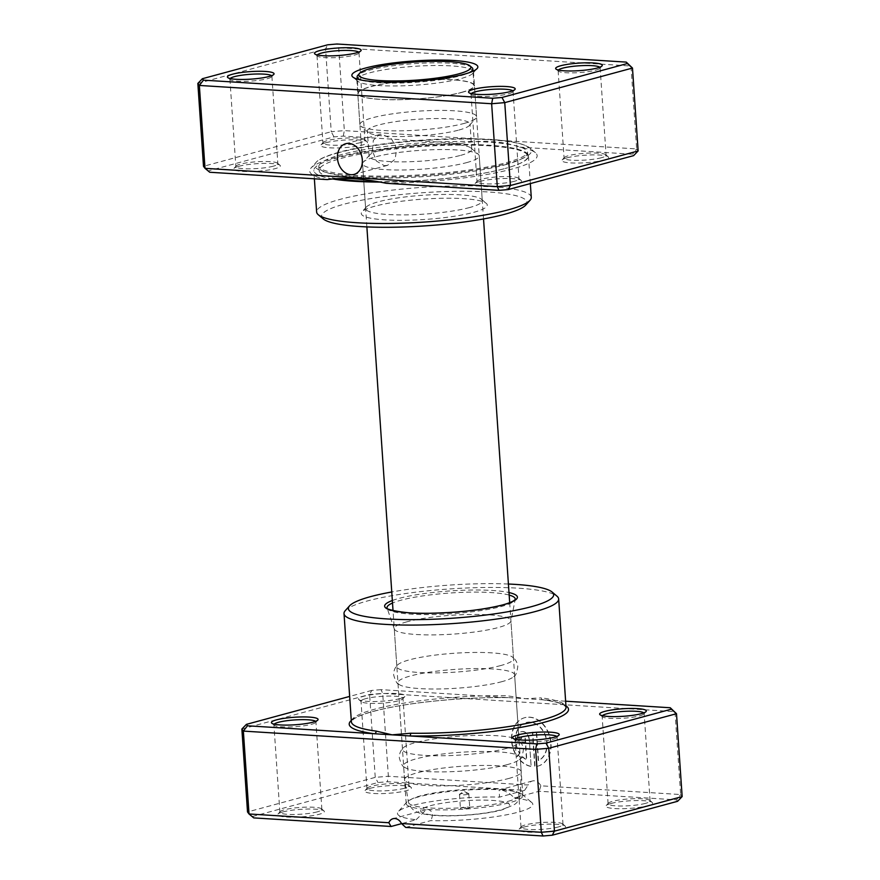 <?xml version="1.0" encoding="UTF-8"?>
<svg xmlns="http://www.w3.org/2000/svg" width="880" height="880" viewBox="0 0 880 880"><rect width="100%" height="100%" fill="white"/><g stroke="black" fill="none" stroke-linecap="round" stroke-linejoin="round"><path stroke-width="0.66" stroke-dasharray="4.4 3.3" d="M384.34 165.682L387.519 165.352L395.087 159.214L396.814 148.456L391.292 138.633L382.206 134.365L379.203 134.651L373.329 140.338L372.438 150.876L376.453 161.095L384.34 165.682M332.783 178.981A107.569 17.38 176.1 0 1 313.808 170.544A107.569 17.38 176.1 0 1 337.095 157.96A107.569 17.38 176.1 0 1 455.928 144.43A107.569 17.38 176.1 0 1 528.451 155.903A107.569 17.38 176.1 0 1 505.164 168.487A104.632 16.907 -3.9 0 0 527.813 156.255A104.632 16.907 -3.9 0 0 457.281 145.09A104.632 16.907 -3.9 0 0 341.693 158.257A104.632 16.907 -3.9 0 0 319.044 170.489A104.632 16.907 -3.9 0 0 337.348 178.673M209.737 172.249L208.67 170.808L333.993 136.884L343.266 136.092L460.746 143.451A113.982 18.425 -3.9 0 0 334.389 157.795A113.982 18.425 -3.9 0 0 311.036 168.003A113.982 18.425 -3.9 0 0 327.206 179.597M386.111 183.282A113.982 18.425 -3.9 0 0 512.468 168.938A113.982 18.425 -3.9 0 0 535.414 152.713A113.982 18.425 -3.9 0 0 519.64 147.136L632.533 154.209L633.589 155.639M566.973 157.839A23.386 3.784 -3.9 0 0 562.188 159.94A23.386 3.784 -3.9 0 0 575.894 163.075A23.386 3.784 -3.9 0 0 603.515 160.127A23.386 3.784 -3.9 0 0 608.223 156.794A23.386 3.784 -3.9 0 0 590.975 154.935A23.386 3.784 -3.9 0 0 566.973 157.839M601.524 157.707A21.043 3.399 176.1 0 1 578.281 160.358A21.043 3.399 176.1 0 1 564.091 158.114A21.043 3.399 176.1 0 1 564.333 157.542A21.043 3.399 176.1 0 1 568.645 155.65A21.043 3.399 176.1 0 1 590.238 153.032A21.043 3.399 176.1 0 1 605.759 154.715A21.043 3.399 176.1 0 1 606.089 155.254A21.043 3.399 176.1 0 1 601.524 157.707M479.886 181.412A23.386 3.784 -3.9 0 0 475.101 183.513A23.386 3.784 -3.9 0 0 488.807 186.648A23.386 3.784 -3.9 0 0 516.428 183.7A23.386 3.784 -3.9 0 0 521.125 180.378A23.386 3.784 -3.9 0 0 503.877 178.508A23.386 3.784 -3.9 0 0 479.886 181.412M514.437 181.291A21.043 3.399 176.1 0 1 491.194 183.931A21.043 3.399 176.1 0 1 477.004 181.687A21.043 3.399 176.1 0 1 477.246 181.115A21.043 3.399 176.1 0 1 481.558 179.223A21.043 3.399 176.1 0 1 503.151 176.605A21.043 3.399 176.1 0 1 518.672 178.288A21.043 3.399 176.1 0 1 519.002 178.827A21.043 3.399 176.1 0 1 514.437 181.291M325.842 142.747A23.386 3.784 -3.9 0 0 321.046 144.837A23.386 3.784 -3.9 0 0 334.752 147.983A23.386 3.784 -3.9 0 0 362.373 145.035A23.386 3.784 -3.9 0 0 367.081 141.702A23.386 3.784 -3.9 0 0 349.833 139.843A23.386 3.784 -3.9 0 0 325.842 142.747M360.393 142.615A21.043 3.399 176.1 0 1 337.139 145.266A21.043 3.399 176.1 0 1 322.949 143.022A21.043 3.399 176.1 0 1 323.202 142.439A21.043 3.399 176.1 0 1 327.514 140.558A21.043 3.399 176.1 0 1 349.107 137.94A21.043 3.399 176.1 0 1 364.628 139.623A21.043 3.399 176.1 0 1 364.947 140.151A21.043 3.399 176.1 0 1 360.393 142.615M238.755 166.32A23.386 3.784 -3.9 0 0 233.959 168.421A23.386 3.784 -3.9 0 0 247.665 171.556A23.386 3.784 -3.9 0 0 275.286 168.608A23.386 3.784 -3.9 0 0 279.994 165.275A23.386 3.784 -3.9 0 0 262.746 163.416A23.386 3.784 -3.9 0 0 238.755 166.32M273.306 166.188A21.043 3.399 176.1 0 1 250.052 168.839A21.043 3.399 176.1 0 1 235.862 166.595A21.043 3.399 176.1 0 1 236.104 166.023A21.043 3.399 176.1 0 1 240.416 164.131A21.043 3.399 176.1 0 1 262.02 161.513A21.043 3.399 176.1 0 1 277.541 163.196A21.043 3.399 176.1 0 1 277.86 163.735A21.043 3.399 176.1 0 1 273.306 166.188M317.24 54.945A21.043 3.399 -3.9 0 0 316.987 55.528A21.043 3.399 -3.9 0 0 317.306 56.067A21.043 3.399 -3.9 0 0 332.827 57.739A21.043 3.399 -3.9 0 0 354.431 55.121A21.043 3.399 -3.9 0 0 358.743 53.24A21.043 3.399 -3.9 0 0 358.985 52.668A21.043 3.399 -3.9 0 0 358.655 52.118M558.382 70.037A21.043 3.399 -3.9 0 0 558.129 70.62A21.043 3.399 -3.9 0 0 558.448 71.159A21.043 3.399 -3.9 0 0 573.969 72.842A21.043 3.399 -3.9 0 0 595.562 70.224A21.043 3.399 -3.9 0 0 599.874 68.332A21.043 3.399 -3.9 0 0 600.116 67.76A21.043 3.399 -3.9 0 0 599.786 67.21M471.295 93.61A21.043 3.399 -3.9 0 0 471.031 94.193A21.043 3.399 -3.9 0 0 471.361 94.732A21.043 3.399 -3.9 0 0 486.882 96.415A21.043 3.399 -3.9 0 0 508.475 93.797A21.043 3.399 -3.9 0 0 512.787 91.905A21.043 3.399 -3.9 0 0 513.029 91.333A21.043 3.399 -3.9 0 0 512.699 90.783M230.153 78.518A21.043 3.399 -3.9 0 0 229.9 79.101A21.043 3.399 -3.9 0 0 230.219 79.64A21.043 3.399 -3.9 0 0 245.74 81.312A21.043 3.399 -3.9 0 0 267.333 78.694A21.043 3.399 -3.9 0 0 271.645 76.813A21.043 3.399 -3.9 0 0 271.898 76.241A21.043 3.399 -3.9 0 0 271.568 75.691M374.946 206.184A63.14 10.208 -3.9 0 0 362.01 211.838A63.14 10.208 -3.9 0 0 399.014 220.319A63.14 10.208 -3.9 0 0 473.594 212.366A63.14 10.208 -3.9 0 0 486.299 203.368A63.14 10.208 -3.9 0 0 439.736 198.33A63.14 10.208 -3.9 0 0 374.946 206.184M469.623 207.526A58.465 9.449 176.1 0 1 405.042 214.885A58.465 9.449 176.1 0 1 365.629 208.648A58.465 9.449 176.1 0 1 366.311 207.042A58.465 9.449 176.1 0 1 378.29 201.806A58.465 9.449 176.1 0 1 438.273 194.535A58.465 9.449 176.1 0 1 481.393 199.199A58.465 9.449 176.1 0 1 482.284 200.695A58.465 9.449 176.1 0 1 469.623 207.526M323.191 218.889A102.894 16.632 176.1 0 1 343.893 204.237A102.894 16.632 176.1 0 1 465.421 191.268A102.894 16.632 176.1 0 1 525.723 205.084M531.278 197.351A107.569 17.38 -3.9 0 0 458.755 185.878A107.569 17.38 -3.9 0 0 339.922 199.408A107.569 17.38 -3.9 0 0 316.635 211.981M472.945 70.598A58.465 9.449 -3.9 0 0 430.551 65.582A58.465 9.449 -3.9 0 0 369.501 72.875A58.465 9.449 -3.9 0 0 357.225 78.485M356.95 79.002A58.465 9.449 -3.9 0 0 356.84 79.706A58.465 9.449 -3.9 0 0 357.731 81.202A58.465 9.449 -3.9 0 0 400.851 85.866A58.465 9.449 -3.9 0 0 460.834 78.595A58.465 9.449 -3.9 0 0 472.813 73.348A58.465 9.449 -3.9 0 0 473.495 71.753A58.465 9.449 -3.9 0 0 473.286 71.071M197.846 83.413L325.578 48.84L338.69 47.729L630.982 66.022L636.636 148.907L344.344 130.614L338.69 47.729L336.985 44M343.266 136.092L344.344 130.614L331.232 131.725L325.578 48.84L327.723 44.792M333.993 136.884L331.232 131.725L203.5 166.298L208.67 170.808M638.132 150.942L636.636 148.907L632.533 154.209M377.542 181.632A104.632 16.907 -3.9 0 0 505.164 168.487A107.569 17.38 176.1 0 1 379.83 182.05M460.746 143.451C482.625 139.755 502.26 140.976 519.64 147.136M468.732 808.137A4.675 0.759 176.1 0 1 463.573 808.72A4.675 0.759 176.1 0 1 460.416 808.225A4.675 0.759 176.1 0 1 461.428 807.675A4.675 0.759 176.1 0 1 466.598 807.092A4.675 0.759 176.1 0 1 469.744 807.587A4.675 0.759 176.1 0 1 468.732 808.137M467.797 794.321A4.675 0.759 176.1 0 1 462.627 794.904A4.675 0.759 176.1 0 1 459.47 794.409A4.675 0.759 176.1 0 1 459.635 794.189A4.675 0.759 176.1 0 1 460.482 793.859A4.675 0.759 176.1 0 1 465.036 793.287A4.675 0.759 176.1 0 1 468.611 793.573A4.675 0.759 176.1 0 1 468.809 793.771A4.675 0.759 176.1 0 1 467.797 794.321M508.552 778.525A58.465 9.449 -3.9 0 0 521.213 771.727A58.465 9.449 -3.9 0 0 521.213 771.694A58.465 9.449 -3.9 0 0 481.8 765.457A58.465 9.449 -3.9 0 0 417.219 772.816A58.465 9.449 -3.9 0 0 404.558 779.647A58.465 9.449 -3.9 0 0 404.558 779.68A58.465 9.449 -3.9 0 0 444.07 785.884A58.465 9.449 -3.9 0 0 508.552 778.525M466.565 162.635A58.465 9.449 -3.9 0 0 479.226 155.793A58.465 9.449 -3.9 0 0 478.335 154.308A58.465 9.449 -3.9 0 0 435.215 149.644A58.465 9.449 -3.9 0 0 375.221 156.915A58.465 9.449 -3.9 0 0 363.253 162.151A58.465 9.449 -3.9 0 0 362.571 163.746A58.465 9.449 -3.9 0 0 401.984 169.983A58.465 9.449 -3.9 0 0 466.565 162.635M460.614 155.375A51.447 8.316 -3.9 0 0 471.757 149.369A51.447 8.316 -3.9 0 0 470.965 148.049A51.447 8.316 -3.9 0 0 433.026 143.946A51.447 8.316 -3.9 0 0 380.237 150.348A51.447 8.316 -3.9 0 0 369.699 154.957A51.447 8.316 -3.9 0 0 369.094 156.365A51.447 8.316 -3.9 0 0 403.777 161.854A51.447 8.316 -3.9 0 0 460.614 155.375M458.887 130.053A51.447 8.316 -3.9 0 0 469.425 125.444A51.447 8.316 -3.9 0 0 470.03 124.036A51.447 8.316 -3.9 0 0 435.336 118.547A51.447 8.316 -3.9 0 0 378.51 125.026A51.447 8.316 -3.9 0 0 367.367 131.032A51.447 8.316 -3.9 0 0 368.159 132.352A51.447 8.316 -3.9 0 0 406.098 136.455A51.447 8.316 -3.9 0 0 458.887 130.053M463.892 123.486A58.465 9.449 -3.9 0 0 475.871 118.25A58.465 9.449 -3.9 0 0 476.553 116.655A58.465 9.449 -3.9 0 0 437.14 110.418A58.465 9.449 -3.9 0 0 372.559 117.766A58.465 9.449 -3.9 0 0 359.898 124.608A58.465 9.449 -3.9 0 0 360.789 126.093A58.465 9.449 -3.9 0 0 403.909 130.757A58.465 9.449 -3.9 0 0 463.892 123.486M461.78 92.411A58.465 9.449 -3.9 0 0 474.441 85.569A58.465 9.449 -3.9 0 0 435.017 79.332A58.465 9.449 -3.9 0 0 370.436 86.691A58.465 9.449 -3.9 0 0 357.786 93.522A58.465 9.449 -3.9 0 0 397.199 99.759A58.465 9.449 -3.9 0 0 461.78 92.411M461.417 92.378A57.992 9.372 -3.9 0 0 473.968 85.602A57.992 9.372 -3.9 0 0 434.874 79.42A57.992 9.372 -3.9 0 0 370.799 86.713A57.992 9.372 -3.9 0 0 358.248 93.489A57.992 9.372 -3.9 0 0 397.342 99.682A57.992 9.372 -3.9 0 0 461.417 92.378M361.504 80.113A57.992 9.372 -3.9 0 0 460.284 75.801A57.992 9.372 -3.9 0 0 468.93 72.787M471.955 67.551A57.992 9.372 -3.9 0 0 429.176 62.92A57.992 9.372 -3.9 0 0 369.677 70.136A57.992 9.372 -3.9 0 0 357.797 75.328M406.923 621.819A58.465 9.449 -3.9 0 0 394.262 628.65A58.465 9.449 -3.9 0 0 394.35 629.068A58.465 9.449 -3.9 0 0 434.896 634.876A58.465 9.449 -3.9 0 0 498.256 627.539A58.465 9.449 -3.9 0 0 510.884 621.115A58.465 9.449 -3.9 0 0 510.917 620.697A58.465 9.449 -3.9 0 0 471.504 614.46A58.465 9.449 -3.9 0 0 406.923 621.819M565.631 701.206L543.257 699.809A2.343 1.793 -82.6 0 1 542.795 699.82L542.795 699.82A2.343 1.793 -82.6 0 1 541.299 697.862L525.635 698.698L506.814 695.706A107.569 17.38 -3.9 0 0 374.682 709.214A107.569 17.38 -3.9 0 0 351.384 721.787L353.353 719.367C358.303 715.638 369.49 711.909 386.925 708.169C419.133 701.327 469.293 696.949 507.826 697.631L507.826 697.631A2.343 1.056 -89.1 0 1 506.814 695.706M519.563 753.313L517.011 756.646A25.102 19.217 74.9 0 1 524.568 717.739A25.102 19.217 74.9 0 1 529.441 717.255A25.102 19.217 74.9 0 1 550.363 740.047A25.102 19.217 74.9 0 1 537.691 766.194A25.102 19.217 74.9 0 1 534.765 766.678L532.411 732.204L536.338 732.446L538.263 760.661A20.075 15.378 -105.1 0 0 546.271 739.145A20.075 15.378 -105.1 0 0 529.782 722.194A20.075 15.378 -105.1 0 0 525.877 722.579A20.075 15.378 -105.1 0 0 519.563 753.313L519.849 753.225A20.075 15.378 74.9 0 1 526.174 722.502A20.075 15.378 74.9 0 1 530.068 722.117A20.075 15.378 74.9 0 1 546.557 739.068A20.075 15.378 74.9 0 1 538.549 760.584L536.624 732.369L532.708 732.116L535.051 766.59A25.102 19.217 -105.1 0 0 537.977 766.106A25.102 19.217 -105.1 0 0 550.66 739.97A25.102 19.217 -105.1 0 0 529.738 717.167A25.102 19.217 -105.1 0 0 524.865 717.651A25.102 19.217 -105.1 0 0 517.308 756.569L519.849 753.225M529.287 739.288A7.535 5.764 -105.1 0 0 522.907 731.511A7.535 5.764 -105.1 0 0 521.444 731.654A7.535 5.764 -105.1 0 0 517.528 738.551L521.444 738.804A2.508 1.925 74.9 0 1 522.753 736.494A2.508 1.925 74.9 0 1 523.237 736.45A2.508 1.925 74.9 0 1 525.371 739.046L526.79 759.847A20.075 15.378 74.9 0 1 522.863 756.899L520.311 760.243A25.102 19.217 -105.1 0 0 531.135 766.348L529.287 739.288L531.135 766.348M530.849 766.425A25.102 19.217 74.9 0 1 520.025 760.32L522.577 756.976A20.075 15.378 -105.1 0 0 526.493 759.924L525.074 739.123A2.508 1.925 -105.1 0 0 522.951 736.527A2.508 1.925 -105.1 0 0 522.456 736.582A2.508 1.925 -105.1 0 0 521.158 738.881L517.231 738.628A7.535 5.764 74.9 0 1 521.147 731.731A7.535 5.764 74.9 0 1 522.61 731.588A7.535 5.764 74.9 0 1 529.001 739.365M400.114 698.588A23.386 3.784 176.1 0 1 376.123 701.492A23.386 3.784 176.1 0 1 358.875 699.622A23.386 3.784 176.1 0 1 363.572 696.3A23.386 3.784 176.1 0 1 391.193 693.352A23.386 3.784 176.1 0 1 404.899 696.487A23.386 3.784 176.1 0 1 400.114 698.588M365.563 698.709A21.043 3.399 -3.9 0 0 360.998 701.173A21.043 3.399 -3.9 0 0 361.328 701.712A21.043 3.399 -3.9 0 0 376.849 703.395A21.043 3.399 -3.9 0 0 398.442 700.777A21.043 3.399 -3.9 0 0 402.754 698.885A21.043 3.399 -3.9 0 0 402.996 698.313A21.043 3.399 -3.9 0 0 388.806 696.069A21.043 3.399 -3.9 0 0 365.563 698.709M274.164 724.163A21.043 3.399 -3.9 0 0 273.911 724.746A21.043 3.399 -3.9 0 0 274.241 725.285A21.043 3.399 -3.9 0 0 289.762 726.968A21.043 3.399 -3.9 0 0 311.355 724.35A21.043 3.399 -3.9 0 0 315.667 722.458A21.043 3.399 -3.9 0 0 315.909 721.886A21.043 3.399 -3.9 0 0 315.579 721.347M602.393 715.682A21.043 3.399 -3.9 0 0 602.14 716.265A21.043 3.399 -3.9 0 0 602.459 716.804A21.043 3.399 -3.9 0 0 617.98 718.487A21.043 3.399 -3.9 0 0 639.584 715.869A21.043 3.399 -3.9 0 0 643.896 713.977A21.043 3.399 -3.9 0 0 644.138 713.405A21.043 3.399 -3.9 0 0 643.808 712.866M515.306 739.255A21.043 3.399 -3.9 0 0 515.053 739.849A21.043 3.399 -3.9 0 0 515.372 740.377A21.043 3.399 -3.9 0 0 530.893 742.06A21.043 3.399 -3.9 0 0 552.486 739.442A21.043 3.399 -3.9 0 0 556.798 737.561A21.043 3.399 -3.9 0 0 557.051 736.978A21.043 3.399 -3.9 0 0 556.721 736.439M610.995 803.484A23.386 3.784 -3.9 0 0 606.199 805.585A23.386 3.784 -3.9 0 0 619.905 808.72A23.386 3.784 -3.9 0 0 647.526 805.772A23.386 3.784 -3.9 0 0 652.234 802.45A23.386 3.784 -3.9 0 0 634.986 800.58A23.386 3.784 -3.9 0 0 610.995 803.484M645.546 803.363A21.043 3.399 176.1 0 1 622.292 806.003A21.043 3.399 176.1 0 1 608.102 803.759A21.043 3.399 176.1 0 1 608.355 803.187A21.043 3.399 176.1 0 1 612.667 801.306A21.043 3.399 176.1 0 1 634.26 798.688A21.043 3.399 176.1 0 1 649.781 800.36A21.043 3.399 176.1 0 1 650.1 800.899A21.043 3.399 176.1 0 1 645.546 803.363M369.853 788.392A23.386 3.784 -3.9 0 0 365.068 790.493A23.386 3.784 -3.9 0 0 378.774 793.628A23.386 3.784 -3.9 0 0 406.395 790.68A23.386 3.784 -3.9 0 0 411.092 787.347A23.386 3.784 -3.9 0 0 393.844 785.488A23.386 3.784 -3.9 0 0 369.853 788.392M404.404 788.26A21.043 3.399 176.1 0 1 381.161 790.911A21.043 3.399 176.1 0 1 366.971 788.667A21.043 3.399 176.1 0 1 367.213 788.095A21.043 3.399 176.1 0 1 371.525 786.203A21.043 3.399 176.1 0 1 393.118 783.585A21.043 3.399 176.1 0 1 408.639 785.268A21.043 3.399 176.1 0 1 408.969 785.807A21.043 3.399 176.1 0 1 404.404 788.26M282.766 811.965A23.386 3.784 -3.9 0 0 277.981 814.066A23.386 3.784 -3.9 0 0 291.676 817.201A23.386 3.784 -3.9 0 0 319.297 814.253A23.386 3.784 -3.9 0 0 324.005 810.931A23.386 3.784 -3.9 0 0 306.757 809.061A23.386 3.784 -3.9 0 0 282.766 811.965M317.317 811.844A21.043 3.399 176.1 0 1 294.074 814.484A21.043 3.399 176.1 0 1 279.884 812.24A21.043 3.399 176.1 0 1 280.126 811.668A21.043 3.399 176.1 0 1 284.438 809.776A21.043 3.399 176.1 0 1 306.031 807.158A21.043 3.399 176.1 0 1 321.552 808.841A21.043 3.399 176.1 0 1 321.871 809.38A21.043 3.399 176.1 0 1 317.317 811.844M523.908 827.068A23.386 3.784 -3.9 0 0 519.112 829.158A23.386 3.784 -3.9 0 0 532.818 832.293A23.386 3.784 -3.9 0 0 560.439 829.356A23.386 3.784 -3.9 0 0 565.147 826.023A23.386 3.784 -3.9 0 0 547.899 824.153A23.386 3.784 -3.9 0 0 523.908 827.068M558.459 826.936A21.043 3.399 176.1 0 1 535.205 829.587A21.043 3.399 176.1 0 1 521.015 827.332A21.043 3.399 176.1 0 1 521.257 826.76A21.043 3.399 176.1 0 1 525.569 824.879A21.043 3.399 176.1 0 1 547.173 822.261A21.043 3.399 176.1 0 1 562.694 823.933A21.043 3.399 176.1 0 1 563.013 824.472A21.043 3.399 176.1 0 1 558.459 826.936M507.595 764.533A58.465 9.449 176.1 0 1 448.349 771.782A58.465 9.449 176.1 0 1 404.778 767.36A58.465 9.449 176.1 0 1 403.601 765.644A58.465 9.449 176.1 0 1 416.262 758.813A58.465 9.449 176.1 0 1 480.843 751.465A58.465 9.449 176.1 0 1 520.256 757.691A58.465 9.449 176.1 0 1 519.321 759.55A58.465 9.449 176.1 0 1 507.595 764.533M506.506 748.418A58.465 9.449 176.1 0 1 441.914 755.766A58.465 9.449 176.1 0 1 402.501 749.529A58.465 9.449 176.1 0 1 403.436 747.681A58.465 9.449 176.1 0 1 415.162 742.698A58.465 9.449 176.1 0 1 474.408 735.449A58.465 9.449 176.1 0 1 517.979 739.871A58.465 9.449 176.1 0 1 519.156 741.576A58.465 9.449 176.1 0 1 506.506 748.418M501.952 681.648A58.465 9.449 176.1 0 1 442.695 688.897A58.465 9.449 176.1 0 1 399.124 684.475A58.465 9.449 176.1 0 1 397.947 682.759A58.465 9.449 176.1 0 1 410.608 675.928A58.465 9.449 176.1 0 1 475.189 668.569A58.465 9.449 176.1 0 1 514.602 674.806A58.465 9.449 176.1 0 1 513.678 676.665A58.465 9.449 176.1 0 1 501.952 681.648M500.852 665.522A58.465 9.449 176.1 0 1 436.271 672.881A58.465 9.449 176.1 0 1 396.858 666.644A58.465 9.449 176.1 0 1 397.782 664.785A58.465 9.449 176.1 0 1 409.508 659.813A58.465 9.449 176.1 0 1 468.765 652.553A58.465 9.449 176.1 0 1 512.336 656.975A58.465 9.449 176.1 0 1 513.502 658.691A58.465 9.449 176.1 0 1 500.852 665.522M508.42 584.023A102.894 16.632 -3.9 0 0 391.765 591.976M345.268 610.632A107.569 17.38 176.1 0 1 367.301 600.996A107.569 17.38 176.1 0 1 477.675 587.62A107.569 17.38 176.1 0 1 557.018 596.2M405.691 827.409L430.76 820.611A67.815 10.956 -3.9 0 0 503.723 815.331A67.815 10.956 -3.9 0 0 531.773 802.527A67.815 10.956 -3.9 0 0 514.14 798.039C510.917 793.991 506.473 791.252 500.808 789.844A58.465 9.449 176.1 0 1 521.95 794.2A58.465 9.449 176.1 0 1 522.852 795.685A58.465 9.449 176.1 0 1 510.191 802.527A58.465 9.449 176.1 0 1 428.23 809.49A58.465 9.449 176.1 0 1 406.197 803.638A58.465 9.449 176.1 0 1 406.879 802.043A58.465 9.449 176.1 0 1 418.847 796.807A58.465 9.449 176.1 0 1 500.808 789.844L499.147 789.976L499.532 797.126A67.815 10.956 -3.9 0 0 412.17 805.552A67.815 10.956 -3.9 0 0 398.277 811.635A67.815 10.956 -3.9 0 0 416.152 819.698L401.632 823.625M241.868 729.058L369.6 694.485L382.712 693.374L674.993 711.667L680.647 794.552L540.837 785.807A9.35 7.161 -105.1 0 0 532.378 780.989A9.35 7.161 -105.1 0 0 528.176 785.015L388.355 776.259L375.243 777.37L247.522 811.954L252.692 816.453L378.015 782.529L387.288 781.748L524.612 790.339L499.532 797.126M565.939 705.826A109.912 17.765 176.1 0 0 543.257 699.809L381.007 689.645L382.712 693.374L388.355 776.259L387.288 781.748M253.748 817.894L252.692 816.453M381.007 689.645L371.734 690.437L369.6 694.485L375.243 777.37L378.015 782.529M682.154 796.587L680.647 794.552L676.544 799.854L677.611 801.284M371.734 690.437L349.657 696.41M514.14 798.039L539.22 791.252L676.544 799.854M416.152 819.698L426.261 809.71L428.23 809.49C432.707 811.206 433.554 814.913 430.76 820.611M540.837 785.807L539.22 791.252M524.612 790.339L528.176 785.015M351.296 720.456A109.912 17.765 176.1 0 1 508.024 697.598A2.343 1.056 -89.1 0 1 507.826 697.631L509.927 697.719M504.911 164.835A104.632 16.907 -3.9 0 0 527.571 152.603A104.632 16.907 -3.9 0 0 457.028 141.438A104.632 16.907 -3.9 0 0 341.44 154.605A104.632 16.907 -3.9 0 0 318.791 166.837A104.632 16.907 -3.9 0 0 389.334 177.991A104.632 16.907 -3.9 0 0 504.911 164.835M338.217 152.779A108.625 17.556 -3.9 0 0 315.964 162.514A108.625 17.556 -3.9 0 0 379.621 177.089A108.625 17.556 -3.9 0 0 507.925 163.405A108.625 17.556 -3.9 0 0 529.782 147.928A108.625 17.556 -3.9 0 0 449.669 139.271A108.625 17.556 -3.9 0 0 338.217 152.779M430.298 805.728A44.528 7.194 176.1 0 1 492.723 800.426A44.528 7.194 176.1 0 1 499.873 810.084A44.528 7.194 176.1 0 1 437.437 815.386A44.528 7.194 176.1 0 1 430.298 805.728M508.2 801.284A56.012 9.053 -3.9 0 0 520.322 795.014A56.012 9.053 -3.9 0 0 483.384 788.755A56.012 9.053 -3.9 0 0 420.684 795.806A56.012 9.053 -3.9 0 0 408.606 802.637A56.012 9.053 -3.9 0 0 447.15 808.324A56.012 9.053 -3.9 0 0 508.2 801.284M392.348 600.512A66.528 10.747 176.1 0 1 399.058 598.4A66.528 10.747 176.1 0 1 509.003 592.559M387.101 608.157A64.262 10.384 -3.9 0 0 387.112 608.179A64.262 10.384 -3.9 0 0 431.684 614.57A64.262 10.384 -3.9 0 0 501.336 606.507A64.262 10.384 -3.9 0 0 515.218 599.445A64.262 10.384 -3.9 0 0 515.229 599.423L510.884 621.115M509.168 595.078A64.262 10.384 -3.9 0 0 400.939 600.215A64.262 10.384 -3.9 0 0 392.513 603.031M541.343 699.688L542.795 699.82C553.256 701.228 560.285 702.988 563.882 705.089L566.038 707.157A107.569 17.38 -3.9 0 0 541.299 697.862M387.519 165.352L354.046 174.405M527.813 156.255L527.571 152.603L525.844 154.781C522.687 157.289 516.12 159.929 506.132 162.69C471.46 172.502 397.408 178.607 354.288 175.175C337.326 173.877 326.227 171.776 321.013 168.883L318.791 166.837L319.044 170.489M535.414 152.713L529.782 147.928L524.634 145.079C514.481 141.581 499.73 139.546 480.37 138.952C436.04 137.126 371.338 143.187 339.009 152.229C321.365 157.223 317.46 160.688 315.964 162.514L311.036 168.003M564.333 157.542L562.188 159.94M477.246 181.115L475.101 183.513M323.202 142.439L321.046 144.837M236.104 166.023L233.959 168.421M317.306 56.067L314.853 53.977M558.448 71.159L555.995 69.069M471.361 94.732L468.908 92.653M230.219 79.64L227.766 77.55M366.311 207.042L362.01 211.838M357.731 81.202L352.825 77.033M558.129 70.62L564.091 158.114M471.031 94.193L477.004 181.687M316.987 55.528L322.949 143.022M229.9 79.101L235.862 166.595M356.84 79.706L365.629 208.648M530.343 183.59L528.451 155.903M314.369 178.794L313.808 170.544M473.495 71.753L482.284 200.695M271.898 76.241L277.86 163.735M358.985 52.668L364.947 140.151M513.029 91.333L519.002 178.827M600.116 67.76L606.089 155.254M472.813 73.348L477.114 68.563M481.393 199.199L486.299 203.368M271.645 76.813L273.801 74.415M512.787 91.905L514.932 89.507M599.874 68.332L602.019 65.934M358.743 53.24L360.888 50.842M277.541 163.196L279.994 165.275M364.628 139.623L367.081 141.702M518.672 178.288L521.125 180.378M605.759 154.715L608.223 156.794M379.203 134.651L345.741 143.715M459.47 794.409L460.416 808.225M468.611 793.573L463.947 791.318L459.635 794.189M509.685 602.657L521.213 771.694L520.322 795.014C518.562 802.703 514.69 804.188 514.745 804.386L502.139 809.853C485.617 814.451 453.717 816.992 434.137 815.419C423.808 814.407 417.571 812.999 415.437 811.184C415.459 810.964 411.4 810.029 408.606 802.637L404.558 779.68M483.527 218.944L479.226 155.793M470.965 148.049L478.335 154.308M471.757 149.369L470.03 124.036M469.425 125.444L475.871 118.25M476.553 116.655L474.441 85.569M359.898 124.608L357.786 93.522M368.159 132.352L360.789 126.093M369.094 156.365L367.367 131.032M369.699 154.957L363.253 162.151M404.558 779.647L393.03 610.61M366.872 226.897L362.571 163.746M473.968 85.602L472.989 71.203M358.248 93.489L357.269 79.101M468.809 793.771L469.744 807.587M394.35 629.068L387.112 608.179M361.328 701.712L358.875 699.622M274.241 725.285L271.777 723.206M602.459 716.804L600.006 714.725M515.372 740.377L512.919 738.298M608.355 803.187L606.199 805.585M367.213 788.095L365.068 790.493M280.126 811.668L277.981 814.066M521.257 826.76L519.112 829.158M404.778 767.36C402.831 767.118 401.016 763.95 399.322 757.845C399.234 753.698 400.609 750.31 403.436 747.681M399.124 684.475C397.188 684.233 395.362 681.054 393.668 674.96C393.58 670.813 394.955 667.425 397.782 664.785M366.971 788.667L360.998 701.173M279.884 812.24L273.911 724.746M608.102 803.759L602.14 716.265M521.015 827.332L515.053 739.849M402.501 749.529L397.947 682.759M406.197 803.638L403.601 765.644M396.858 666.644L394.262 628.65M513.502 658.691L510.917 620.697M522.852 795.685L520.256 757.691M519.156 741.576L514.602 674.806M563.013 824.472L557.051 736.978M650.1 800.899L644.138 713.405M321.871 809.38L315.909 721.886M408.969 785.807L402.996 698.313M426.261 809.71L393.03 818.708M532.378 780.989L499.147 789.976M406.879 802.043L398.277 811.635M521.95 794.2L531.773 802.527M513.678 676.665C515.57 676.159 516.934 672.771 517.792 666.49C517.308 662.376 515.493 659.208 512.336 656.975M519.321 759.55C521.213 759.044 522.588 755.656 523.435 749.375C522.962 745.261 521.147 742.093 517.979 739.871M562.694 823.933L565.147 826.023M321.552 808.841L324.005 810.931M408.639 785.268L411.092 787.347M649.781 800.36L652.234 802.45M556.798 737.561L558.954 735.163M643.896 713.977L646.041 711.579M315.667 722.458L317.812 720.06M402.754 698.885L404.899 696.487"/><path stroke-width="1.32" d="M350.955 174.713A15.906 12.177 -105.1 0 0 354.046 174.405A15.906 12.177 -105.1 0 0 362.076 157.85A15.906 12.177 -105.1 0 0 348.821 143.407A15.906 12.177 -105.1 0 0 345.741 143.715A15.906 12.177 -105.1 0 0 337.7 160.27A15.906 12.177 -105.1 0 0 350.955 174.713M197.846 83.413L203.5 166.298L205.007 168.333L497.288 186.626L510.4 185.515L638.132 150.942L633.589 155.639L508.266 189.563L498.993 190.355L386.111 183.282C363.649 178.574 344.025 177.353 327.206 179.597L209.737 172.249L205.007 168.333L199.353 85.448L197.846 83.413L202.389 78.716L203.456 80.146L492.712 98.252L501.985 97.471L627.308 63.547L626.252 62.106L336.985 44L327.723 44.792L202.389 78.716M356.092 52.932A23.386 3.784 176.1 0 1 332.101 55.847A23.386 3.784 176.1 0 1 314.853 53.977A23.386 3.784 176.1 0 1 319.561 50.644A23.386 3.784 176.1 0 1 347.182 47.707A23.386 3.784 176.1 0 1 360.888 50.842A23.386 3.784 176.1 0 1 356.092 52.932M358.655 52.118A21.043 3.399 -3.9 0 0 343.112 50.446A21.043 3.399 -3.9 0 0 321.541 53.064A21.043 3.399 -3.9 0 0 317.24 54.945M597.234 68.035A23.386 3.784 176.1 0 1 573.243 70.939A23.386 3.784 176.1 0 1 555.995 69.069A23.386 3.784 176.1 0 1 560.703 65.747A23.386 3.784 176.1 0 1 588.324 62.799A23.386 3.784 176.1 0 1 602.019 65.934A23.386 3.784 176.1 0 1 597.234 68.035M599.786 67.21A21.043 3.399 -3.9 0 0 584.254 65.549A21.043 3.399 -3.9 0 0 562.683 68.156A21.043 3.399 -3.9 0 0 558.382 70.037M510.147 91.608A23.386 3.784 176.1 0 1 486.156 94.512A23.386 3.784 176.1 0 1 468.908 92.653A23.386 3.784 176.1 0 1 473.605 89.32A23.386 3.784 176.1 0 1 501.226 86.372A23.386 3.784 176.1 0 1 514.932 89.507A23.386 3.784 176.1 0 1 510.147 91.608M512.699 90.783A21.043 3.399 -3.9 0 0 497.156 89.122A21.043 3.399 -3.9 0 0 475.596 91.74A21.043 3.399 -3.9 0 0 471.295 93.61M269.005 76.516A23.386 3.784 176.1 0 1 245.014 79.42A23.386 3.784 176.1 0 1 227.766 77.55A23.386 3.784 176.1 0 1 232.474 74.228A23.386 3.784 176.1 0 1 260.095 71.28A23.386 3.784 176.1 0 1 273.801 74.415A23.386 3.784 176.1 0 1 269.005 76.516M271.568 75.691A21.043 3.399 -3.9 0 0 256.025 74.019A21.043 3.399 -3.9 0 0 234.454 76.637A21.043 3.399 -3.9 0 0 230.153 78.518M530.024 200.288L525.723 205.084A102.894 16.632 176.1 0 1 504.647 214.302A102.894 16.632 176.1 0 1 399.08 227.106A102.894 16.632 176.1 0 1 323.191 218.889L318.274 214.731A107.569 17.38 -3.9 0 0 397.617 223.311A107.569 17.38 -3.9 0 0 507.991 209.924A107.569 17.38 -3.9 0 0 530.024 200.288A107.569 17.38 -3.9 0 0 531.278 197.351L530.343 183.59M464.178 74.217A63.14 10.208 176.1 0 1 399.388 82.071A63.14 10.208 176.1 0 1 352.825 77.033A63.14 10.208 176.1 0 1 365.53 68.035A63.14 10.208 176.1 0 1 440.11 60.082A63.14 10.208 176.1 0 1 477.114 68.563A63.14 10.208 176.1 0 1 464.178 74.217M638.132 150.942L632.478 68.046L504.757 102.63L491.645 103.741L199.353 85.448L203.456 80.146M508.266 189.563L510.4 185.515L504.757 102.63L501.985 97.471M498.993 190.355L497.288 186.626L491.645 103.741L492.712 98.252M626.252 62.106L632.478 68.046L627.308 63.547M314.369 178.794L316.635 211.981A107.569 17.38 -3.9 0 0 318.274 214.731M379.83 182.05A107.569 17.38 176.1 0 1 332.783 178.981M337.348 178.673A104.632 16.907 -3.9 0 0 377.542 181.632M468.93 72.787A57.992 9.372 -3.9 0 0 472.835 69.025A57.992 9.372 -3.9 0 0 471.955 67.551L469.986 65.879A56.122 9.075 -3.9 0 0 428.593 61.402A56.122 9.075 -3.9 0 0 371.008 68.387A56.122 9.075 -3.9 0 0 359.513 73.414A56.122 9.075 -3.9 0 0 392.403 80.949A56.122 9.075 -3.9 0 0 458.7 73.876A56.122 9.075 -3.9 0 0 469.986 65.879M359.513 73.414L357.797 75.328A57.992 9.372 -3.9 0 0 357.115 76.912A57.992 9.372 -3.9 0 0 361.504 80.113M313.027 722.161A23.386 3.784 176.1 0 1 289.025 725.065A23.386 3.784 176.1 0 1 271.777 723.206A23.386 3.784 176.1 0 1 276.485 719.873A23.386 3.784 176.1 0 1 304.106 716.925A23.386 3.784 176.1 0 1 317.812 720.06A23.386 3.784 176.1 0 1 313.027 722.161M315.579 721.347A21.043 3.399 -3.9 0 0 300.036 719.675A21.043 3.399 -3.9 0 0 278.476 722.293A21.043 3.399 -3.9 0 0 274.164 724.163M641.245 713.68A23.386 3.784 176.1 0 1 617.254 716.584A23.386 3.784 176.1 0 1 600.006 714.725A23.386 3.784 176.1 0 1 604.714 711.392A23.386 3.784 176.1 0 1 632.335 708.444A23.386 3.784 176.1 0 1 646.041 711.579A23.386 3.784 176.1 0 1 641.245 713.68M643.808 712.866A21.043 3.399 -3.9 0 0 628.265 711.194A21.043 3.399 -3.9 0 0 606.694 713.812A21.043 3.399 -3.9 0 0 602.393 715.682M554.158 737.253A23.386 3.784 176.1 0 1 530.167 740.157A23.386 3.784 176.1 0 1 512.919 738.298A23.386 3.784 176.1 0 1 517.627 734.965A23.386 3.784 176.1 0 1 545.248 732.017A23.386 3.784 176.1 0 1 558.954 735.163A23.386 3.784 176.1 0 1 554.158 737.253M556.721 736.439A21.043 3.399 -3.9 0 0 541.178 734.767A21.043 3.399 -3.9 0 0 519.607 737.385A21.043 3.399 -3.9 0 0 515.306 739.255M391.765 591.976A102.894 16.632 -3.9 0 0 370.645 596.618A102.894 16.632 -3.9 0 0 349.569 605.847A102.894 16.632 -3.9 0 0 409.871 619.652A102.894 16.632 -3.9 0 0 531.399 606.683A102.894 16.632 -3.9 0 0 552.101 592.031A102.894 16.632 -3.9 0 0 508.42 584.023M552.101 592.031L557.018 596.2A107.569 17.38 176.1 0 1 558.657 598.939A107.569 17.38 176.1 0 1 535.37 611.523A107.569 17.38 176.1 0 1 416.537 625.053A107.569 17.38 176.1 0 1 344.014 613.58A107.569 17.38 176.1 0 1 345.268 610.632L349.569 605.847M349.657 696.41L246.411 724.361L247.467 725.791L374.484 733.744A2.343 1.793 97.4 0 0 376.123 731.082L392.106 734.844L536.734 743.908L546.007 743.116L671.33 709.192L670.263 707.751L565.631 701.206M401.632 823.625L391.072 826.485L253.748 817.894L249.018 813.978L388.839 822.734L391.072 826.485M241.868 729.058L247.522 811.954L249.018 813.978L243.364 731.093L241.868 729.058L246.411 724.361M401.489 823.526L541.31 832.271L554.422 831.16L682.154 796.587L677.611 801.284L552.277 835.208L543.015 836L405.691 827.409L401.489 823.526A9.35 7.161 -105.1 0 0 393.03 818.708A9.35 7.161 -105.1 0 0 388.839 822.734M670.263 707.751L676.5 713.702L548.768 748.275L535.656 749.386L541.31 832.271L543.015 836M536.734 743.908L535.656 749.386L243.364 731.093L247.467 725.791M546.007 743.116L548.768 748.275L554.422 831.16L552.277 835.208M671.33 709.192L676.5 713.702L682.154 796.587M351.296 720.456A109.912 17.765 176.1 0 0 374.484 733.744L392.106 734.844L410.608 733.238A107.569 17.38 -3.9 0 0 542.74 719.73A107.569 17.38 -3.9 0 0 566.038 707.157L558.657 598.939M565.939 705.826A109.912 17.765 176.1 0 1 544.731 722.15A109.912 17.765 176.1 0 1 409.717 735.955A2.343 1.056 90.9 0 0 410.608 733.238M509.003 592.559A66.528 10.747 176.1 0 1 502.986 604.912A66.528 10.747 176.1 0 1 414.711 613.085A66.528 10.747 176.1 0 1 392.348 600.512M392.513 603.031A64.262 10.384 -3.9 0 0 387.101 608.157C383.229 608.157 401.863 614.482 430.826 613.228C459.316 612.568 483.219 609.807 502.535 604.956C508.706 603.229 512.688 601.645 514.47 600.193L515.218 599.445A64.262 10.384 -3.9 0 0 509.168 595.078M344.014 613.58L351.384 721.787A107.569 17.38 -3.9 0 0 376.123 731.082M509.685 602.657L483.527 218.944M393.03 610.61L366.872 226.897M472.989 71.203L472.835 69.025M357.269 79.101L357.115 76.912"/></g></svg>
